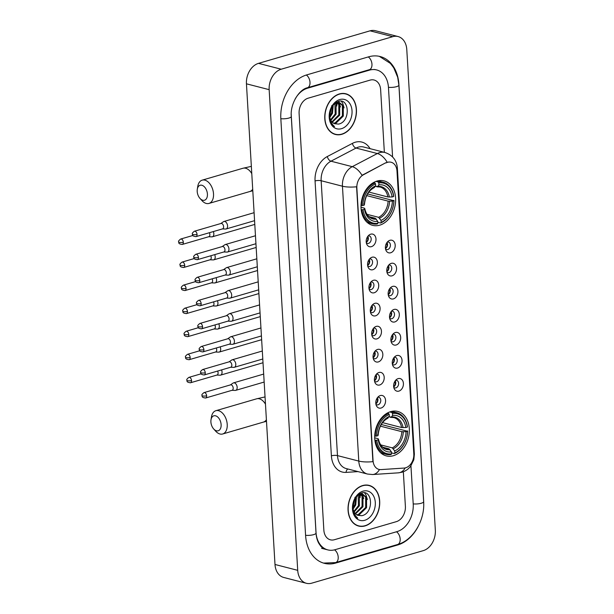 <?xml version="1.0" encoding="UTF-8"?>
<svg xmlns="http://www.w3.org/2000/svg" width="614" height="614" viewBox="0 0 614 614"><rect width="100%" height="100%" fill="white"/><g stroke="black" fill="none" stroke-linecap="round" stroke-linejoin="round"><path stroke-width="0.92" d="M390.719 411.618A22.956 16.9 104.4 0 0 374.839 434.098A22.956 16.9 104.4 0 0 386.306 455.903A22.956 16.9 104.4 0 0 393.336 455.726A22.956 16.9 104.4 0 0 409.216 433.246A22.956 16.9 104.4 0 0 397.749 411.441A22.956 16.9 104.4 0 0 390.719 411.618M377.019 181.061A22.956 16.9 104.4 0 0 361.147 203.541A22.956 16.9 104.4 0 0 372.614 225.346A22.956 16.9 104.4 0 0 379.644 225.177A22.956 16.9 104.4 0 0 395.516 202.689A22.956 16.9 104.4 0 0 384.049 180.884A22.956 16.9 104.4 0 0 377.019 181.061M371.462 246.651A6.493 4.782 -75.6 0 1 366.842 244.403A6.493 4.782 -75.6 0 1 369.298 234.87A6.493 4.782 -75.6 0 1 370.718 234.172A6.493 4.782 -75.6 0 1 375.983 238.984A6.493 4.782 -75.6 0 1 371.462 246.651M366.351 242.944A3.899 2.87 104.4 0 0 367.279 243.459A3.899 2.87 104.4 0 0 368.477 243.428A3.899 2.87 104.4 0 0 371.171 239.606A3.899 2.87 104.4 0 0 369.221 235.906A3.899 2.87 104.4 0 0 368.162 235.899M372.828 269.707A6.493 4.782 -75.6 0 1 368.216 267.458A6.493 4.782 -75.6 0 1 370.664 257.926A6.493 4.782 -75.6 0 1 372.092 257.228A6.493 4.782 -75.6 0 1 377.349 262.04A6.493 4.782 -75.6 0 1 372.828 269.707M367.717 266A3.899 2.87 104.4 0 0 368.653 266.514A3.899 2.87 104.4 0 0 369.843 266.484A3.899 2.87 104.4 0 0 372.537 262.662A3.899 2.87 104.4 0 0 370.595 258.962A3.899 2.87 104.4 0 0 369.528 258.954M374.202 292.763A6.493 4.782 -75.6 0 1 369.582 290.514A6.493 4.782 -75.6 0 1 372.038 280.974A6.493 4.782 -75.6 0 1 373.458 280.283A6.493 4.782 -75.6 0 1 378.723 285.096A6.493 4.782 -75.6 0 1 374.202 292.763M369.091 289.056A3.899 2.87 104.4 0 0 370.019 289.57A3.899 2.87 104.4 0 0 371.217 289.539A3.899 2.87 104.4 0 0 373.911 285.717A3.899 2.87 104.4 0 0 371.961 282.018A3.899 2.87 104.4 0 0 370.902 282.01M375.568 315.819A6.493 4.782 -75.6 0 1 370.948 313.57A6.493 4.782 -75.6 0 1 373.404 304.03A6.493 4.782 -75.6 0 1 374.832 303.339A6.493 4.782 -75.6 0 1 380.089 308.151A6.493 4.782 -75.6 0 1 375.568 315.819M370.457 312.112A3.899 2.87 104.4 0 0 371.393 312.626A3.899 2.87 104.4 0 0 372.583 312.595A3.899 2.87 104.4 0 0 375.277 308.773A3.899 2.87 104.4 0 0 373.335 305.074A3.899 2.87 104.4 0 0 372.268 305.066M376.942 338.874A6.493 4.782 -75.6 0 1 372.322 336.625A6.493 4.782 -75.6 0 1 374.778 327.085A6.493 4.782 -75.6 0 1 376.198 326.395A6.493 4.782 -75.6 0 1 381.463 331.207A6.493 4.782 -75.6 0 1 376.942 338.874M371.823 335.167A3.899 2.87 104.4 0 0 372.759 335.681A3.899 2.87 104.4 0 0 373.957 335.651A3.899 2.87 104.4 0 0 376.651 331.829A3.899 2.87 104.4 0 0 374.701 328.129A3.899 2.87 104.4 0 0 373.642 328.122M378.308 361.93A6.493 4.782 -75.6 0 1 373.688 359.681A6.493 4.782 -75.6 0 1 376.144 350.141A6.493 4.782 -75.6 0 1 377.572 349.443A6.493 4.782 -75.6 0 1 382.829 354.263A6.493 4.782 -75.6 0 1 378.308 361.93M373.197 358.223A3.899 2.87 104.4 0 0 374.126 358.729A3.899 2.87 104.4 0 0 375.323 358.706A3.899 2.87 104.4 0 0 378.017 354.884A3.899 2.87 104.4 0 0 376.075 351.185A3.899 2.87 104.4 0 0 375.008 351.177M379.682 384.986A6.493 4.782 -75.6 0 1 375.062 382.737A6.493 4.782 -75.6 0 1 377.51 373.197A6.493 4.782 -75.6 0 1 378.938 372.498A6.493 4.782 -75.6 0 1 384.203 377.318A6.493 4.782 -75.6 0 1 379.682 384.986M374.563 381.279A3.899 2.87 104.4 0 0 375.499 381.785A3.899 2.87 104.4 0 0 376.689 381.762A3.899 2.87 104.4 0 0 379.391 377.94A3.899 2.87 104.4 0 0 377.441 374.241A3.899 2.87 104.4 0 0 376.382 374.233M381.048 408.041A6.493 4.782 -75.6 0 1 376.428 405.793A6.493 4.782 -75.6 0 1 378.884 396.253A6.493 4.782 -75.6 0 1 380.312 395.554A6.493 4.782 -75.6 0 1 385.569 400.374A6.493 4.782 -75.6 0 1 381.048 408.041M375.937 404.334A3.899 2.87 104.4 0 0 376.866 404.841A3.899 2.87 104.4 0 0 378.063 404.818A3.899 2.87 104.4 0 0 380.757 400.996A3.899 2.87 104.4 0 0 378.807 397.296A3.899 2.87 104.4 0 0 377.748 397.289M390.673 252.776A6.493 4.782 -75.6 0 1 386.052 250.527A6.493 4.782 -75.6 0 1 388.501 240.987A6.493 4.782 -75.6 0 1 389.928 240.297A6.493 4.782 -75.6 0 1 395.193 245.109A6.493 4.782 -75.6 0 1 390.673 252.776M385.554 249.069A3.899 2.87 104.4 0 0 386.49 249.583A3.899 2.87 104.4 0 0 387.68 249.553A3.899 2.87 104.4 0 0 390.381 245.73A3.899 2.87 104.4 0 0 388.432 242.031A3.899 2.87 104.4 0 0 387.373 242.023M392.039 275.832A6.493 4.782 -75.6 0 1 387.419 273.583A6.493 4.782 -75.6 0 1 389.875 264.043A6.493 4.782 -75.6 0 1 391.302 263.352A6.493 4.782 -75.6 0 1 396.56 268.164A6.493 4.782 -75.6 0 1 392.039 275.832M386.927 272.125A3.899 2.87 104.4 0 0 387.856 272.639A3.899 2.87 104.4 0 0 389.053 272.608A3.899 2.87 104.4 0 0 391.747 268.786A3.899 2.87 104.4 0 0 389.798 265.087A3.899 2.87 104.4 0 0 388.739 265.079M393.413 298.888A6.493 4.782 -75.6 0 1 388.792 296.639A6.493 4.782 -75.6 0 1 391.241 287.099A6.493 4.782 -75.6 0 1 392.668 286.408A6.493 4.782 -75.6 0 1 397.933 291.22A6.493 4.782 -75.6 0 1 393.413 298.888M388.294 295.18A3.899 2.87 104.4 0 0 389.23 295.695A3.899 2.87 104.4 0 0 390.42 295.664A3.899 2.87 104.4 0 0 393.121 291.842A3.899 2.87 104.4 0 0 391.172 288.143A3.899 2.87 104.4 0 0 390.105 288.135M394.779 321.943A6.493 4.782 -75.6 0 1 390.159 319.694A6.493 4.782 -75.6 0 1 392.615 310.154A6.493 4.782 -75.6 0 1 394.034 309.456A6.493 4.782 -75.6 0 1 399.3 314.276A6.493 4.782 -75.6 0 1 394.779 321.943M389.667 318.236A3.899 2.87 104.4 0 0 390.596 318.743A3.899 2.87 104.4 0 0 391.793 318.72A3.899 2.87 104.4 0 0 394.487 314.898A3.899 2.87 104.4 0 0 392.538 311.198A3.899 2.87 104.4 0 0 391.479 311.191M396.153 344.999A6.493 4.782 -75.6 0 1 391.532 342.75A6.493 4.782 -75.6 0 1 393.981 333.21A6.493 4.782 -75.6 0 1 395.408 332.512A6.493 4.782 -75.6 0 1 400.673 337.332A6.493 4.782 -75.6 0 1 396.153 344.999M391.034 341.292A3.899 2.87 104.4 0 0 391.97 341.798A3.899 2.87 104.4 0 0 393.16 341.775A3.899 2.87 104.4 0 0 395.861 337.953A3.899 2.87 104.4 0 0 393.912 334.254A3.899 2.87 104.4 0 0 392.845 334.246M397.519 368.055A6.493 4.782 -75.6 0 1 392.899 365.806A6.493 4.782 -75.6 0 1 395.355 356.266A6.493 4.782 -75.6 0 1 396.774 355.567A6.493 4.782 -75.6 0 1 402.04 360.387A6.493 4.782 -75.6 0 1 397.519 368.055M392.407 364.348A3.899 2.87 104.4 0 0 393.336 364.854A3.899 2.87 104.4 0 0 394.533 364.831A3.899 2.87 104.4 0 0 397.227 361.009A3.899 2.87 104.4 0 0 395.278 357.31A3.899 2.87 104.4 0 0 394.219 357.302M398.893 391.11A6.493 4.782 -75.6 0 1 394.272 388.862A6.493 4.782 -75.6 0 1 396.721 379.322A6.493 4.782 -75.6 0 1 398.148 378.623A6.493 4.782 -75.6 0 1 403.413 383.443A6.493 4.782 -75.6 0 1 398.893 391.11M393.774 387.403A3.899 2.87 104.4 0 0 394.71 387.91A3.899 2.87 104.4 0 0 395.9 387.879A3.899 2.87 104.4 0 0 398.601 384.065A3.899 2.87 104.4 0 0 396.652 380.365A3.899 2.87 104.4 0 0 395.585 380.358M385.999 162.948A11.697 8.611 -75.6 0 1 387.518 162.334A11.697 8.611 -75.6 0 1 391.103 162.242A11.697 8.611 -75.6 0 1 396.989 170.999L413.805 453.992A11.697 8.611 -75.6 0 1 404.127 468.068L380.995 469.595A11.697 8.611 -75.6 0 1 378.953 469.411A11.697 8.611 -75.6 0 1 373.059 460.654L356.857 187.938A11.697 8.611 -75.6 0 1 363.48 174.744L385.592 162.848L388.601 162.019M395.255 380.772A3.899 2.87 -75.6 0 1 393.681 386.881M393.889 357.716A3.899 2.87 -75.6 0 1 392.315 363.826M392.515 334.661A3.899 2.87 -75.6 0 1 390.941 340.77M391.149 311.605A3.899 2.87 -75.6 0 1 389.575 317.714M389.775 288.549A3.899 2.87 -75.6 0 1 388.202 294.659M388.409 265.494A3.899 2.87 -75.6 0 1 386.835 271.611M387.035 242.438A3.899 2.87 -75.6 0 1 385.469 248.555M377.418 397.703A3.899 2.87 -75.6 0 1 375.845 403.812M376.044 374.647A3.899 2.87 -75.6 0 1 374.479 380.757M374.678 351.592A3.899 2.87 -75.6 0 1 373.105 357.701M373.312 328.536A3.899 2.87 -75.6 0 1 371.739 334.645M371.938 305.48A3.899 2.87 -75.6 0 1 370.365 311.597M370.572 282.425A3.899 2.87 -75.6 0 1 368.999 288.542M369.198 259.369A3.899 2.87 -75.6 0 1 367.625 265.486M367.832 236.313A3.899 2.87 -75.6 0 1 366.259 242.43M339.412 93.934A21.006 15.465 104.4 0 0 324.883 114.511A21.006 15.465 104.4 0 0 335.382 134.458A21.006 15.465 104.4 0 0 341.814 134.305A21.006 15.465 104.4 0 0 356.343 113.728A21.006 15.465 104.4 0 0 345.843 93.773A21.006 15.465 104.4 0 0 339.412 93.934M334.262 134.113A21.006 15.465 104.4 0 0 335.305 134.22M362.682 485.544A21.006 15.465 104.4 0 0 348.153 506.113A21.006 15.465 104.4 0 0 358.645 526.068A21.006 15.465 104.4 0 0 365.077 525.906A21.006 15.465 104.4 0 0 379.606 505.337A21.006 15.465 104.4 0 0 369.114 485.382A21.006 15.465 104.4 0 0 362.682 485.544M357.525 525.714A21.006 15.465 104.4 0 0 358.576 525.822M387.165 162.249L387.181 162.249A15.158 8.55 62.4 0 0 377.357 153.531A17.322 12.756 -75.6 0 1 379.606 152.617A17.322 12.756 -75.6 0 1 384.909 152.479L363.618 147.007A17.322 12.756 104.4 0 0 358.307 147.137A17.322 12.756 104.4 0 0 356.059 148.051L330.961 161.19A17.322 12.756 104.4 0 0 321.153 180.731L337.485 455.603A17.322 12.756 104.4 0 0 346.212 468.574L367.51 474.054A17.322 12.756 -75.6 0 1 358.783 461.083L342.451 186.211A15.158 4.106 -3.4 0 0 356.58 186.779L372.905 461.651A15.158 4.106 176.6 0 1 358.783 461.083L337.485 455.603A4.329 1.174 -3.4 0 0 331.383 455.826L315.059 180.953A21.651 15.941 -75.6 0 1 327.316 156.532L352.413 143.384A21.651 15.941 -75.6 0 1 370.042 148.657M315.059 180.953A4.329 1.174 -3.4 0 1 321.153 180.731L342.451 186.211A17.322 12.756 -75.6 0 1 352.252 166.67A15.158 8.55 62.4 0 1 362.022 175.32L385.592 162.848M396.345 521.654A12.994 9.563 104.4 0 0 405.386 506.32L403.337 471.752L405.386 506.32A12.994 9.563 104.4 0 1 396.345 521.654L334.377 539.729L396.345 521.654M384.356 152.341L380.634 89.744A12.994 9.563 104.4 0 0 374.087 80.012A12.994 9.563 104.4 0 0 370.112 80.112L308.151 98.186A12.994 9.563 104.4 0 0 299.102 113.529L323.854 530.105A12.994 9.563 104.4 0 0 330.401 539.829A12.994 9.563 104.4 0 0 334.377 539.729A12.994 9.563 104.4 0 1 330.401 539.829A12.994 9.563 104.4 0 1 323.854 530.105L299.102 113.529A12.994 9.563 104.4 0 1 308.151 98.186L370.112 80.112A12.994 9.563 104.4 0 1 374.087 80.012A12.994 9.563 104.4 0 1 380.634 89.744L384.356 152.341M368.93 485.559A21.006 15.465 104.4 0 0 367.963 485.152M345.667 93.95A21.006 15.465 104.4 0 0 344.7 93.543M341.798 134.098A20.792 15.304 104.4 0 0 356.181 113.736A20.792 15.304 104.4 0 0 345.789 93.988A20.792 15.304 104.4 0 0 339.427 94.142A20.792 15.304 104.4 0 0 325.044 114.503A20.792 15.304 104.4 0 0 335.436 134.251A20.792 15.304 104.4 0 0 341.798 134.098M337.063 104.603A21.651 15.941 104.4 0 0 336.909 102.707A21.651 15.941 104.4 0 1 337.063 104.603M337.715 102.553L339.688 104.879L339.703 115.133L332.266 122.255M330.209 110.842A10.829 7.967 104.4 0 0 334.615 123.736L338.575 124.089C350.824 121.787 349.458 97.496 338.352 101.394C331.69 104.303 328.774 110.236 329.626 119.177C330.393 122.654 332.021 125.11 334.507 126.553C330.04 122.662 328.613 117.42 330.209 110.842C331.36 106.69 333.463 104.019 336.526 102.822L339.603 102.676L343.295 105.808L343.31 116.061L335.958 123.168L333.832 123.399M339.151 102.584L342.389 105.577L342.412 115.823L335.06 122.93L333.425 123.168M333.233 105.017L332.496 113.275L329.841 117.466M332.527 105.7L331.591 113.045L329.672 116.376M335.359 102.837L336.081 103.95L336.096 114.204L330.892 120.428M334.876 103.198L335.198 113.974L330.593 119.822M336.741 102.001L337.301 102.292M337.209 102.638L338.79 104.649L338.805 114.902L331.905 121.871M335.804 102.53L339.603 102.676M339.749 99.552A15.158 11.159 104.4 0 0 329.196 117.451A15.158 11.159 104.4 0 0 341.476 128.687A15.158 11.159 104.4 0 0 352.029 110.789A15.158 11.159 104.4 0 0 339.749 99.552M331.783 105.608L329.641 116.1M341.33 101.287L342.673 103.175L344.07 107.864M338.521 101.356L339.243 102.584M339.258 102.622L340.463 106.943M336.096 102.707L336.856 106.015M365.069 525.699A20.792 15.304 104.4 0 0 379.444 505.337A20.792 15.304 104.4 0 0 369.06 485.59A20.792 15.304 104.4 0 0 362.69 485.751A20.792 15.304 104.4 0 0 348.315 506.113A20.792 15.304 104.4 0 0 358.699 525.86A20.792 15.304 104.4 0 0 365.069 525.699M360.334 496.212A21.651 15.941 104.4 0 0 360.172 494.316A21.651 15.941 104.4 0 1 360.334 496.212M360.978 494.163L362.951 496.488L362.974 506.734L355.537 513.864M353.48 502.452A10.829 7.967 104.4 0 0 357.878 515.338L361.846 515.691C374.087 513.396 372.729 489.105 361.623 493.004C354.953 495.912 352.045 501.838 352.889 510.787C353.656 514.263 355.283 516.719 357.77 518.155C353.311 514.263 351.876 509.029 353.48 502.452C354.623 498.299 356.734 495.628 359.789 494.431L362.874 494.285L366.558 497.417L366.573 507.663L359.221 514.77L357.095 515M362.413 494.193L365.66 497.186L365.675 507.433L358.323 514.54L356.688 514.778M356.504 496.626L355.759 504.885L353.104 509.075M355.79 497.309L354.861 504.654L352.935 507.985M358.622 494.439L359.351 495.559L359.367 505.813L354.163 512.03M358.146 494.807L358.461 505.575L353.856 511.431M360.004 493.61L360.572 493.894M360.479 494.247L362.053 496.258L362.068 506.504L355.168 513.481M359.067 494.14L362.874 494.285M363.012 491.162A15.158 11.159 104.4 0 0 352.467 509.052A15.158 11.159 104.4 0 0 364.747 520.288A15.158 11.159 104.4 0 0 375.292 502.398A15.158 11.159 104.4 0 0 363.012 491.162M355.053 497.217L352.912 507.709M364.593 492.889L365.936 494.784L367.333 499.474M361.784 492.965L362.506 494.193M362.529 494.232L363.734 498.545M359.359 494.316L360.126 497.616M197.194 191.43A7.798 4.835 -106.3 0 0 199.972 198.399A7.798 4.835 -106.3 0 0 205.176 199.934A7.798 4.835 -106.3 0 0 207.417 194.062A7.798 4.835 -106.3 0 0 202.651 185.543A7.798 4.835 -106.3 0 0 197.301 189.235A7.798 4.835 -106.3 0 0 197.194 191.43M197.301 189.235L197.777 186.334A12.127 7.522 73.7 0 1 202.175 180.155A12.127 7.522 73.7 0 1 213.518 193.84A12.127 7.522 73.7 0 1 208.967 203.434A12.127 7.522 73.7 0 1 201.937 200.586L199.972 198.399M363.02 209.704L361.792 209.75A21.482 15.811 104.4 0 0 372.414 223.772A21.482 15.811 104.4 0 0 377.349 223.987L377.871 223.296A20.615 15.173 104.4 0 1 363.02 209.704L364.524 209.259A18.62 13.708 104.4 0 0 377.756 221.37L375.315 218.262L369.26 216.704M361.009 207.271L364.209 208.1L364.731 208.499L364.524 209.259M367.579 193.94L393.889 200.694A20.615 15.173 104.4 0 1 381.133 222.345L380.611 223.036A21.482 15.811 104.4 0 0 393.981 200.356M380.611 223.036L377.81 222.314M361.792 209.75L361.17 209.589M361.017 205.452L362.767 205.544A20.615 15.173 104.4 0 1 375.53 183.893L374.916 182.911A21.482 15.811 104.4 0 0 361.546 205.583M374.916 182.911L373.519 182.55M381.133 222.345L381.018 220.418A18.62 13.708 104.4 0 0 392.384 201.139L393.889 200.694M377.756 221.37L377.871 223.296M375.53 183.893L375.645 185.819A18.62 13.708 104.4 0 0 364.279 205.099L362.767 205.544M392.384 201.139L388.117 201.123L366.673 195.605M367.011 214.332L378.577 217.31L381.018 220.418M373.504 187.746L374.471 187.393L375.645 185.819M364.279 205.099L364.478 204.332L363.956 203.932M364.209 208.1L364.731 208.499A16.662 12.265 104.4 0 0 376.359 219.137M375.998 181.399L378.17 181.959L378.792 182.941A20.615 15.173 104.4 0 1 393.643 196.534L393.735 196.196A21.482 15.811 104.4 0 0 383.113 182.166A21.482 15.811 104.4 0 0 378.17 181.959M393.643 196.534L392.139 196.971A18.62 13.708 104.4 0 0 378.907 184.868L378.792 182.941M368.853 192.067L387.871 196.964L392.139 196.971M378.907 184.868L377.733 186.441L375.215 186.395M389.36 197.079A16.662 12.265 104.4 0 0 377.733 186.441L376.766 186.794M210.894 421.987A7.798 4.835 -106.3 0 0 213.672 428.948A7.798 4.835 -106.3 0 0 218.868 430.491A7.798 4.835 -106.3 0 0 221.117 424.612A7.798 4.835 -106.3 0 0 216.343 416.092A7.798 4.835 -106.3 0 0 211.001 419.784A7.798 4.835 -106.3 0 0 210.894 421.987M211.001 419.784L211.477 416.883A12.127 7.522 73.7 0 1 215.867 410.705A12.127 7.522 73.7 0 1 227.218 424.389A12.127 7.522 73.7 0 1 222.659 433.991A12.127 7.522 73.7 0 1 215.637 431.135L213.672 428.948M376.712 440.253L375.492 440.299A21.482 15.811 104.4 0 0 386.106 454.329A21.482 15.811 104.4 0 0 391.049 454.537L391.571 453.846A20.615 15.173 104.4 0 1 376.712 440.253L378.224 439.816A18.62 13.708 104.4 0 0 391.456 451.919L389.015 448.811L382.959 447.253M374.701 437.828L377.902 438.649L378.424 439.048L378.224 439.816M381.271 424.497L407.589 431.251A20.615 15.173 104.4 0 1 394.833 452.894L394.311 453.585A21.482 15.811 104.4 0 0 407.681 430.913M394.311 453.585L391.509 452.863M375.492 440.299L374.862 440.138M374.709 436.001L376.466 436.094A20.615 15.173 104.4 0 1 389.23 414.45L388.608 413.468A21.482 15.811 104.4 0 0 375.246 436.14M388.608 413.468L387.219 413.107M394.833 452.894L394.718 450.968A18.62 13.708 104.4 0 0 406.077 431.688L407.589 431.251M391.456 451.919L391.571 453.846M389.23 414.45L389.345 416.376A18.62 13.708 104.4 0 0 377.978 435.656L376.466 436.094M406.077 431.688L401.817 431.673L380.373 426.154M380.711 444.889L392.277 447.859L394.718 450.968M387.196 418.303L389.345 416.376M377.978 435.656L378.178 434.889L377.656 434.489M377.902 438.649L378.424 439.048A16.662 12.265 104.4 0 0 390.051 449.686M389.69 411.956L391.87 412.516L392.492 413.498A20.615 15.173 104.4 0 1 407.343 427.083L407.427 426.745A21.482 15.811 104.4 0 0 396.813 412.723A21.482 15.811 104.4 0 0 391.87 412.516M407.343 427.083L405.831 427.528A18.62 13.708 104.4 0 0 392.599 415.425L392.492 413.498M382.553 422.624L401.571 427.513L405.831 427.528M392.599 415.425L391.425 416.99L388.908 416.952M403.053 427.628A16.662 12.265 104.4 0 0 391.425 416.99L390.458 417.351M385.792 248.332A6.493 4.782 104.4 0 0 387.219 244.341L385.976 244.387M208.637 236.751L211.891 236.851A3.899 2.418 -106.3 0 0 212.375 236.789A3.899 2.418 -106.3 0 0 213.833 233.704A3.899 2.418 -106.3 0 0 213.311 231.578M183.317 242.215A2.817 1.75 -106.3 0 0 180.685 239.038C178.851 240.412 178.175 241.371 178.666 241.908A2.817 0.76 176.6 0 0 179.349 242.361A2.817 0.76 -3.4 0 0 183.317 242.215A2.817 1.75 -106.3 0 1 182.258 244.449L208.806 236.705A2.817 1.75 -106.3 0 0 209.865 234.471A2.817 1.75 -106.3 0 0 209.382 232.721M387.165 271.388A6.493 4.782 104.4 0 0 388.585 267.397L387.342 267.443M210.011 259.806L213.265 259.906A3.899 2.418 -106.3 0 0 213.741 259.845A3.899 2.418 -106.3 0 0 215.207 256.759A3.899 2.418 -106.3 0 0 214.677 254.633M184.691 265.271A2.817 1.75 -106.3 0 0 182.051 262.094C180.217 263.467 179.549 264.427 180.032 264.964A2.817 0.76 176.6 0 0 180.723 265.417A2.817 0.76 -3.4 0 0 184.691 265.271A2.817 1.75 -106.3 0 1 183.632 267.497L210.18 259.753A2.817 1.75 -106.3 0 0 211.231 257.527A2.817 1.75 -106.3 0 0 210.756 255.777M388.532 294.444A6.493 4.782 104.4 0 0 389.959 290.453L388.716 290.499M211.377 282.862L214.631 282.962A3.899 2.418 -106.3 0 0 215.115 282.901A3.899 2.418 -106.3 0 0 216.573 279.815A3.899 2.418 -106.3 0 0 216.051 277.689M186.057 288.327A2.817 1.75 -106.3 0 0 183.425 285.149C181.59 286.523 180.915 287.482 181.399 288.02A2.817 0.76 176.6 0 0 182.089 288.473A2.817 0.76 -3.4 0 0 186.057 288.327A2.817 1.75 -106.3 0 1 184.998 290.552L211.546 282.808A2.817 1.75 -106.3 0 0 212.605 280.583A2.817 1.75 -106.3 0 0 212.122 278.833M389.905 317.499A6.493 4.782 104.4 0 0 391.325 313.508L390.082 313.554M212.751 305.918L215.998 306.018A3.899 2.418 -106.3 0 0 216.481 305.956A3.899 2.418 -106.3 0 0 217.947 302.871A3.899 2.418 -106.3 0 0 217.417 300.745M187.431 311.382A2.817 1.75 -106.3 0 0 184.791 308.205C182.957 309.579 182.289 310.538 182.772 311.075A2.817 0.76 176.6 0 0 183.463 311.528A2.817 0.76 -3.4 0 0 187.431 311.382A2.817 1.75 -106.3 0 1 186.372 313.608L212.92 305.864A2.817 1.75 -106.3 0 0 213.971 303.638A2.817 1.75 -106.3 0 0 213.495 301.888M391.272 340.555A6.493 4.782 104.4 0 0 392.699 336.564L391.448 336.61M214.117 328.974L217.371 329.073A3.899 2.418 -106.3 0 0 217.855 329.012A3.899 2.418 -106.3 0 0 219.313 325.927A3.899 2.418 -106.3 0 0 218.791 323.801M188.797 334.438A2.817 1.75 -106.3 0 0 186.165 331.261C184.33 332.634 183.655 333.594 184.139 334.131A2.817 0.76 176.6 0 0 184.829 334.584A2.817 0.76 -3.4 0 0 188.797 334.438A2.817 1.75 -106.3 0 1 187.738 336.664L214.286 328.92A2.817 1.75 -106.3 0 0 215.345 326.694A2.817 1.75 -106.3 0 0 214.862 324.944M392.645 363.611A6.493 4.782 104.4 0 0 394.065 359.62L392.822 359.666M215.491 352.029L218.737 352.129A3.899 2.418 -106.3 0 0 219.221 352.068A3.899 2.418 -106.3 0 0 220.687 348.982A3.899 2.418 -106.3 0 0 220.157 346.856M190.163 357.494A2.817 1.75 -106.3 0 0 187.531 354.316C185.697 355.69 185.029 356.65 185.512 357.187A2.817 0.76 176.6 0 0 186.203 357.64A2.817 0.76 -3.4 0 0 190.163 357.494A2.817 1.75 -106.3 0 1 189.112 359.72L215.66 351.976A2.817 1.75 -106.3 0 0 216.711 349.75A2.817 1.75 -106.3 0 0 216.235 348M394.011 386.666A6.493 4.782 104.4 0 0 395.439 382.675L394.188 382.722M216.857 375.085L220.111 375.185A3.899 2.418 -106.3 0 0 220.587 375.123A3.899 2.418 -106.3 0 0 222.053 372.038A3.899 2.418 -106.3 0 0 221.531 369.912M191.537 380.55A2.817 1.75 -106.3 0 0 188.905 377.372C187.07 378.746 186.395 379.705 186.879 380.243A2.817 0.76 176.6 0 0 187.569 380.695A2.817 0.76 -3.4 0 0 191.537 380.55A2.817 1.75 -106.3 0 1 190.478 382.775L217.026 375.031A2.817 1.75 -106.3 0 0 218.085 372.805A2.817 1.75 -106.3 0 0 217.602 371.056M366.589 242.208A6.493 4.782 104.4 0 0 368.009 238.217L366.765 238.263M222.375 228.93L225.63 229.03A3.899 2.418 -106.3 0 0 226.113 228.976A3.899 2.418 -106.3 0 0 227.571 225.891A3.899 2.418 -106.3 0 0 224.793 221.485A3.899 2.418 -106.3 0 0 223.926 221.485A3.899 2.418 -106.3 0 0 223.488 221.692L220.802 223.527M197.056 234.402A2.817 1.75 -106.3 0 1 195.996 236.628L222.544 228.884A2.817 1.75 -106.3 0 0 223.603 226.658A2.817 1.75 -106.3 0 0 221.6 223.473A2.817 1.75 -106.3 0 0 220.971 223.481L194.423 231.225C192.589 232.599 191.913 233.55 192.397 234.095A2.817 0.76 176.6 0 0 193.088 234.54A2.817 0.76 -3.4 0 0 197.056 234.402A2.817 1.75 -106.3 0 0 194.423 231.225M367.955 265.263A6.493 4.782 104.4 0 0 369.375 261.272L368.131 261.318M223.749 251.986L226.996 252.085A3.899 2.418 -106.3 0 0 227.479 252.024A3.899 2.418 -106.3 0 0 228.945 248.946A3.899 2.418 -106.3 0 0 226.167 244.541A3.899 2.418 -106.3 0 0 225.3 244.541A3.899 2.418 -106.3 0 0 224.862 244.748L222.168 246.582M198.429 257.458A2.817 1.75 -106.3 0 1 197.37 259.684L223.918 251.94A2.817 1.75 -106.3 0 0 224.97 249.714A2.817 1.75 -106.3 0 0 222.966 246.529A2.817 1.75 -106.3 0 0 222.337 246.536L195.789 254.28C193.955 255.654 193.287 256.606 193.771 257.151A2.817 0.76 176.6 0 0 194.461 257.596A2.817 0.76 -3.4 0 0 198.429 257.458A2.817 1.75 -106.3 0 0 195.789 254.28M369.329 288.319A6.493 4.782 104.4 0 0 370.749 284.328L369.505 284.374M225.115 275.041L228.37 275.141A3.899 2.418 -106.3 0 0 228.853 275.08A3.899 2.418 -106.3 0 0 230.311 271.994A3.899 2.418 -106.3 0 0 227.533 267.597A3.899 2.418 -106.3 0 0 226.666 267.597A3.899 2.418 -106.3 0 0 226.228 267.804L223.542 269.638M199.796 280.514A2.817 1.75 -106.3 0 1 198.736 282.739L225.284 274.995A2.817 1.75 -106.3 0 0 226.343 272.769A2.817 1.75 -106.3 0 0 224.333 269.584A2.817 1.75 -106.3 0 0 223.711 269.592L197.163 277.336C195.329 278.71 194.653 279.662 195.137 280.207A2.817 0.76 176.6 0 0 195.828 280.652A2.817 0.76 -3.4 0 0 199.796 280.514A2.817 1.75 -106.3 0 0 197.163 277.336M370.695 311.375A6.493 4.782 104.4 0 0 372.115 307.384L370.871 307.43M226.489 298.097L229.736 298.197A3.899 2.418 -106.3 0 0 230.219 298.135A3.899 2.418 -106.3 0 0 231.685 295.05A3.899 2.418 -106.3 0 0 228.907 290.652A3.899 2.418 -106.3 0 0 228.04 290.652A3.899 2.418 -106.3 0 0 227.602 290.859L224.908 292.694M201.162 303.569A2.817 1.75 -106.3 0 1 200.11 305.795L226.658 298.051A2.817 1.75 -106.3 0 0 227.71 295.825A2.817 1.75 -106.3 0 0 225.706 292.64A2.817 1.75 -106.3 0 0 225.077 292.648L198.529 300.392C196.695 301.766 196.027 302.717 196.511 303.255A2.817 0.76 176.6 0 0 197.201 303.707A2.817 0.76 -3.4 0 0 201.162 303.569A2.817 1.75 -106.3 0 0 198.529 300.392M372.061 334.43A6.493 4.782 104.4 0 0 373.489 330.439L372.245 330.486M227.855 321.153L231.11 321.252A3.899 2.418 -106.3 0 0 231.585 321.191A3.899 2.418 -106.3 0 0 233.051 318.106A3.899 2.418 -106.3 0 0 230.273 313.708A3.899 2.418 -106.3 0 0 229.406 313.708A3.899 2.418 -106.3 0 0 228.968 313.915L226.282 315.749M202.536 326.625A2.817 1.75 -106.3 0 1 201.476 328.851L228.024 321.107A2.817 1.75 -106.3 0 0 229.083 318.881A2.817 1.75 -106.3 0 0 227.073 315.696A2.817 1.75 -106.3 0 0 226.451 315.703L199.903 323.448C198.069 324.821 197.393 325.773 197.877 326.31A2.817 0.76 176.6 0 0 198.568 326.763A2.817 0.76 -3.4 0 0 202.536 326.625A2.817 1.75 -106.3 0 0 199.903 323.448M373.435 357.486A6.493 4.782 104.4 0 0 374.855 353.495L373.611 353.541M229.229 344.208L232.476 344.308A3.899 2.418 -106.3 0 0 232.959 344.247A3.899 2.418 -106.3 0 0 234.425 341.161A3.899 2.418 -106.3 0 0 231.647 336.764A3.899 2.418 -106.3 0 0 230.78 336.764A3.899 2.418 -106.3 0 0 230.342 336.971L227.648 338.805M203.902 349.673A2.817 1.75 -106.3 0 1 202.85 351.906L229.398 344.162A2.817 1.75 -106.3 0 0 230.45 341.929A2.817 1.75 -106.3 0 0 228.446 338.751A2.817 1.75 -106.3 0 0 227.817 338.759L201.269 346.503C199.435 347.877 198.759 348.829 199.251 349.366A2.817 0.76 176.6 0 0 199.941 349.819A2.817 0.76 -3.4 0 0 203.902 349.673A2.817 1.75 -106.3 0 0 201.269 346.503M374.801 380.542A6.493 4.782 104.4 0 0 376.228 376.551L374.985 376.597M230.595 367.264L233.85 367.364A3.899 2.418 -106.3 0 0 234.325 367.302A3.899 2.418 -106.3 0 0 235.791 364.217A3.899 2.418 -106.3 0 0 233.013 359.819A3.899 2.418 -106.3 0 0 232.146 359.819A3.899 2.418 -106.3 0 0 231.708 360.027L229.022 361.861M205.276 372.729A2.817 1.75 -106.3 0 1 204.216 374.962L230.764 367.218A2.817 1.75 -106.3 0 0 231.823 364.985A2.817 1.75 -106.3 0 0 229.813 361.807A2.817 1.75 -106.3 0 0 229.191 361.807L202.643 369.551C200.809 370.933 200.133 371.884 200.617 372.422A2.817 0.76 176.6 0 0 201.308 372.875A2.817 0.76 -3.4 0 0 205.276 372.729A2.817 1.75 -106.3 0 0 202.643 369.551M376.175 403.598A6.493 4.782 104.4 0 0 377.595 399.607L376.351 399.653M231.969 390.32L235.216 390.42A3.899 2.418 -106.3 0 0 235.699 390.358A3.899 2.418 -106.3 0 0 237.165 387.273A3.899 2.418 -106.3 0 0 234.387 382.875A3.899 2.418 -106.3 0 0 233.512 382.875A3.899 2.418 -106.3 0 0 233.074 383.082L230.388 384.917M206.642 395.784A2.817 1.75 -106.3 0 1 205.59 398.018L232.13 390.274A2.817 1.75 -106.3 0 0 233.19 388.04A2.817 1.75 -106.3 0 0 231.186 384.863A2.817 1.75 -106.3 0 0 230.557 384.863L204.009 392.607C202.175 393.981 201.499 394.94 201.991 395.477A2.817 0.76 176.6 0 0 202.681 395.93A2.817 0.76 -3.4 0 0 206.642 395.784A2.817 1.75 -106.3 0 0 204.009 392.607M291.228 114.004A23.386 17.215 104.4 0 0 291.282 115.808L316.026 532.384A23.386 17.215 104.4 0 0 327.815 549.898A23.386 17.215 104.4 0 0 334.975 549.722L396.936 531.647A23.386 17.215 104.4 0 0 413.214 504.033L410.943 465.865M392.592 156.954L388.462 87.457A23.386 17.215 104.4 0 0 376.681 69.942A23.386 17.215 104.4 0 0 369.521 70.126L307.553 88.201A23.386 17.215 104.4 0 0 295.035 99.222M423.284 550.635A17.322 12.756 104.4 0 0 435.334 530.181L406.783 49.519A17.322 12.756 104.4 0 0 398.049 36.541A17.322 12.756 104.4 0 0 392.745 36.671L281.212 69.213A17.322 12.756 104.4 0 0 269.155 89.659L297.713 570.329A17.322 12.756 104.4 0 0 306.44 583.3A17.322 12.756 104.4 0 0 311.743 583.17L423.284 550.635M398.049 36.541L375.338 30.7A17.322 12.756 104.4 0 0 370.035 30.83L258.502 63.365A17.322 12.756 104.4 0 0 246.444 83.819L274.995 564.481A17.322 12.756 104.4 0 0 283.729 577.459L306.44 583.3M423.721 504.57A37.247 27.415 104.4 0 0 423.652 500.993L398.9 84.417A37.247 27.415 104.4 0 0 380.135 56.526A37.247 27.415 104.4 0 0 368.73 56.803L306.762 74.885A37.247 27.415 104.4 0 0 280.844 118.855L305.588 535.431A37.247 27.415 104.4 0 0 324.361 563.322A37.247 27.415 104.4 0 0 335.766 563.038L397.726 544.963A37.247 27.415 104.4 0 0 418.011 526.774M363.48 174.744L363.066 174.637M327.316 156.532A4.329 2.441 -117.6 0 0 330.961 161.19L352.252 166.67L377.357 153.531L356.059 148.051A4.329 2.441 -117.6 0 1 352.413 143.384M413.821 455.396A15.158 4.106 -3.4 0 0 414.366 454.206L397.358 167.883A15.158 4.106 176.6 0 1 396.751 169.134M379.475 469.518A15.158 9.97 86.2 0 1 372.66 474.53L367.51 474.054M405.194 467.914A15.158 9.97 86.2 0 1 398.44 472.834L372.66 474.53M357.977 471.606L346.081 472.389A21.651 15.941 -75.6 0 1 331.383 455.826M347.877 469.004A4.329 2.847 -93.8 0 0 346.081 472.389M251.778 173.624A12.127 7.522 -106.3 0 0 242.937 168.259L202.175 180.155M252.799 190.777L249.729 191.545A12.127 7.522 -106.3 0 0 252.707 189.219M364.731 208.422C366.328 215.875 370.204 217.678 372.046 218.047A16.025 11.796 104.4 0 0 375.315 218.262M379.613 218.185A16.662 12.265 104.4 0 0 389.606 201.238M374.471 187.393A16.662 12.265 104.4 0 0 364.478 204.332M378.577 217.31A16.025 11.796 104.4 0 0 388.117 201.123M387.871 196.964A16.025 11.796 104.4 0 0 380.035 187.009L377.103 186.825M265.478 404.173A12.127 7.522 -106.3 0 0 256.637 398.816L215.867 410.705M266.491 421.334L263.429 422.094A12.127 7.522 -106.3 0 0 266.399 419.776M378.431 438.979C380.028 446.432 383.903 448.235 385.745 448.604A16.025 11.796 104.4 0 0 389.015 448.811M393.313 448.734A16.662 12.265 104.4 0 0 403.306 431.796M388.171 417.942A16.662 12.265 104.4 0 0 378.178 434.889M392.277 447.859A16.025 11.796 104.4 0 0 401.817 431.673M401.571 427.513A16.025 11.796 104.4 0 0 393.727 417.558L390.803 417.374M379.306 56.327L390.435 63.426L393.789 67.908L397.688 77.272L398.893 85.085L423.645 501.661A6.931 1.88 176.6 0 1 421.273 503.242A6.931 1.88 176.6 0 1 413.207 503.887M423.645 501.661C425.026 520.142 413.268 540.274 397.573 544.518A6.931 4.298 -106.3 0 0 400.174 539.031A6.931 4.298 -106.3 0 0 396.483 531.778M397.573 544.518L335.605 562.593A6.931 4.298 -106.3 0 0 338.207 557.113A6.931 4.298 -106.3 0 0 334.515 549.845M305.58 535.285A6.931 1.88 -3.4 0 0 313.647 534.64A6.931 1.88 -3.4 0 0 316.026 533.059L291.274 116.483C290.038 103.751 299.279 89.383 307.399 87.756L369.359 69.681L374.977 69.505M280.836 118.702A6.931 1.88 -3.4 0 0 288.902 118.065A6.931 1.88 -3.4 0 0 291.274 116.483M306.317 75.015A6.931 4.298 73.7 0 1 310.001 82.268A6.931 4.298 73.7 0 1 307.399 87.756M368.277 56.941A6.931 4.298 73.7 0 1 371.961 64.194A6.931 4.298 73.7 0 1 369.359 69.681M398.893 85.085A6.931 1.88 176.6 0 1 396.521 86.666A6.931 1.88 176.6 0 1 388.455 87.311M274.995 564.481L297.713 570.329M246.444 83.819L269.155 89.659M258.502 63.365L281.212 69.213M370.035 30.83L392.745 36.671M396.836 544.733L397.726 544.963M334.853 562.8L335.766 563.038M306.701 87.979L307.553 88.201M368.623 69.896L369.521 70.126M398.44 472.834L401.97 472.212C405.478 471.13 408.341 469.188 410.551 466.387L413.828 459.732L414.366 454.206M397.358 167.883C396.621 160.154 392.476 155.02 384.909 152.479M343.648 93.435L345.789 93.988M333.287 133.698L335.436 134.251M366.911 485.037L369.06 485.59M356.557 525.308L358.699 525.86M251.349 166.371L242.937 168.259M249.729 191.545L208.967 203.434M367.21 222.437L372.414 223.772M364.486 204.301C365.322 196.204 368.53 190.678 374.103 187.7M377.917 180.831L383.113 182.166M265.041 396.92L256.637 398.816M263.429 422.094L222.659 433.991M380.91 452.994L386.106 454.329M378.186 434.85C379.022 426.761 382.23 421.227 387.802 418.249M391.617 411.38L396.813 412.723M254.795 224.417L212.375 236.789M180.685 239.038L192.865 235.484M182.258 244.449C177.3 243.842 179.288 242.2 178.666 241.908M256.161 247.473L213.741 259.845M182.051 262.094L194.239 258.54M183.632 267.497C178.674 266.898 180.662 265.256 180.032 264.964M257.535 270.528L215.115 282.901M183.425 285.149L195.605 281.596M184.998 290.552C180.04 289.954 182.028 288.311 181.399 288.02M258.901 293.576L216.481 305.956M184.791 308.205L196.979 304.651M186.372 313.608C181.414 313.01 183.402 311.367 182.772 311.075M260.275 316.632L217.855 329.012M186.165 331.261L198.345 327.707M187.738 336.664C182.78 336.065 184.768 334.423 184.139 334.131M261.641 339.688L219.221 352.068M187.531 354.316L199.719 350.763M189.112 359.72C184.154 359.121 186.142 357.478 185.512 357.187M263.015 362.744L220.587 375.123M188.905 377.372L201.085 373.819M190.478 382.775C185.52 382.177 187.508 380.534 186.879 380.243M254.572 220.672L226.113 228.976M254.096 212.69L223.926 221.485M195.996 236.628C191.038 236.029 193.026 234.379 192.397 234.095M255.946 243.727L227.479 252.024M255.47 235.745L225.3 244.541M197.37 259.684C192.412 259.085 194.4 257.435 193.771 257.151M257.312 266.783L228.853 275.08M256.836 258.801L226.666 267.597M198.736 282.739C193.778 282.141 195.766 280.491 195.137 280.207M258.678 289.839L230.219 298.135M258.21 281.849L228.04 290.652M200.11 305.795C195.152 305.196 197.14 303.546 196.511 303.255M260.052 312.887L231.585 321.191M259.576 304.905L229.406 313.708M201.476 328.851C196.518 328.252 198.506 326.602 197.877 326.31M261.418 335.942L232.959 344.247M260.95 327.96L230.78 336.764M202.85 351.906C197.892 351.308 199.88 349.658 199.251 349.366M262.792 358.998L234.325 367.302M262.316 351.016L232.146 359.819M204.216 374.962C199.258 374.356 201.246 372.713 200.617 372.422M264.158 382.054L235.699 390.358M263.69 374.072L233.512 382.875M205.59 398.018C200.632 397.411 202.62 395.769 201.991 395.477M323.54 563.092L335.605 562.593M326.111 549.461C322.887 548.133 320.953 546.813 320.301 545.508L319.134 543.843C317.369 540.995 316.333 537.396 316.026 533.059M321.567 548.294L327.815 549.898"/></g></svg>
